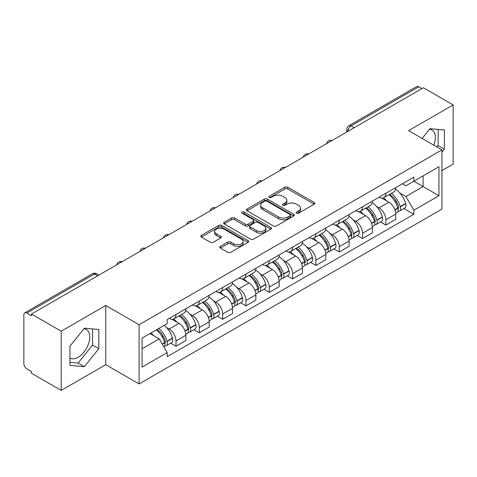 <?xml version="1.0" encoding="UTF-8"?>
<svg xmlns="http://www.w3.org/2000/svg" width="477" height="477" viewBox="0 0 477 477"><rect width="100%" height="100%" fill="white"/><g stroke="black" fill="none" stroke-linecap="round" stroke-linejoin="round"><path stroke-width="0.72" d="M296.539 213.171A1.455 0.841 0 0 0 298.596 213.171L314.182 204.168A2.075 1.198 0 0 0 314.79 203.321A2.075 1.198 0 0 0 314.182 202.475L287.774 187.228A2.075 1.198 0 0 0 284.841 187.228L269.249 196.232A1.455 0.841 0 0 0 268.825 196.822A1.455 0.841 0 0 0 269.249 197.412A1.455 0.841 0 0 0 271.306 197.412L273.321 196.25A6.642 3.834 0 0 1 282.712 196.25L284.912 197.52A6.642 3.834 0 0 1 286.856 200.233A6.642 3.834 0 0 1 284.912 202.94L282.897 204.108A1.455 0.841 0 0 0 282.467 204.699A1.455 0.841 0 0 0 282.897 205.295A1.455 0.841 0 0 0 284.948 205.295L286.963 204.126A6.642 3.834 0 0 1 296.354 204.126L298.554 205.396A6.642 3.834 0 0 1 300.504 208.109A6.642 3.834 0 0 1 298.554 210.822L296.539 211.985A1.455 0.841 0 0 0 296.116 212.575A1.455 0.841 0 0 0 296.539 213.171L296.539 211.985M429.515 129.249A16.486 9.522 -60 0 1 431.947 130A16.486 9.522 -60 0 1 433.796 145.187M83.922 328.778A16.486 9.522 -60 0 1 86.355 329.524A16.486 9.522 -60 0 1 88.883 342.736A16.486 9.522 -60 0 1 78.109 357.267A16.486 9.522 -60 0 1 69.964 358.138M220.428 246.359A2.075 1.198 0 0 0 219.819 247.205A2.075 1.198 0 0 0 220.428 248.052L227.839 252.327A2.075 1.198 0 0 0 230.773 252.327L248.082 242.334A2.075 1.198 0 0 0 248.69 241.487A2.075 1.198 0 0 0 248.082 240.641L221.674 225.388A2.075 1.198 0 0 0 218.74 225.388L201.425 235.388A2.075 1.198 0 0 0 200.817 236.234A2.075 1.198 0 0 0 201.425 237.081L210.375 242.244A2.075 1.198 0 0 0 213.308 242.244L220.72 237.969A2.075 1.198 0 0 0 221.328 237.123A2.075 1.198 0 0 0 220.72 236.276L216.284 233.712A5.551 3.202 0 0 1 214.656 231.446A5.551 3.202 0 0 1 218.084 228.489A5.551 3.202 0 0 1 224.13 229.181L241.517 239.221A5.551 3.202 0 0 1 243.145 241.487A5.551 3.202 0 0 1 239.716 244.445A5.551 3.202 0 0 1 233.67 243.753L230.773 242.077A2.075 1.198 0 0 0 227.839 242.077L220.428 246.359L220.428 248.052M139.099 324.73L105.763 305.489L61.217 331.205L31.476 314.033L423.403 87.75L453.15 104.928L408.604 130.644L441.94 149.885L139.099 324.73L139.099 383.937L441.94 209.093L441.94 149.885M273.47 225.985A2.075 1.198 0 0 0 276.404 225.985L293.713 215.986A2.075 1.198 0 0 0 294.321 215.139A2.075 1.198 0 0 0 293.713 214.292L267.305 199.046A2.075 1.198 0 0 0 264.371 199.046L247.056 209.039A2.075 1.198 0 0 0 246.448 209.886A2.075 1.198 0 0 0 247.056 210.733L273.47 225.985M242.578 213.487A1.455 0.841 0 0 1 244.051 213.69L244.051 211.961L270.9 227.463A2.075 1.198 0 0 1 271.508 228.31A2.075 1.198 0 0 1 270.9 229.157L253.585 239.156A2.075 1.198 0 0 1 250.652 239.156L224.244 223.91L224.244 222.216A2.075 1.198 0 0 0 223.635 223.063A2.075 1.198 0 0 0 224.244 223.91M224.244 222.216L231.649 217.935A2.075 1.198 0 0 1 234.589 217.935L245.297 224.118A2.075 1.198 0 0 0 248.231 224.118L253.144 221.28A2.075 1.198 0 0 0 253.752 220.434A2.075 1.198 0 0 0 253.144 219.587L241.994 213.147A1.455 0.841 0 0 1 241.571 212.557A1.455 0.841 0 0 1 242.465 211.782A1.455 0.841 0 0 1 244.051 211.961M61.217 331.205L61.217 390.407L31.476 373.235L31.476 371.505L26.837 368.834A4.227 2.439 -120 0 1 23.85 363.653L23.85 314.808A4.227 2.439 -120 0 1 24.726 312.87L92.437 273.78A4.227 2.439 60 0 1 94.553 273.989L26.837 313.079A4.227 2.439 -120 0 0 24.726 312.87M441.94 170.599L453.15 164.13L453.15 104.928M61.217 390.407L105.763 364.69L139.099 383.937M31.476 314.033L31.476 315.756L26.837 313.079M354.196 127.711L351.054 125.898A4.227 2.439 60 0 0 348.943 125.689L416.654 86.593A4.227 2.439 60 0 1 418.77 86.802L351.054 125.898A4.227 2.439 120 0 0 348.067 131.074L348.067 131.247M421.906 88.615L418.77 86.802M385.887 193.298A9.725 5.617 60 0 1 383.872 197.663L393.734 191.969A9.725 5.617 -120 0 0 395.749 187.604M376.52 206.446L379.006 207.883A9.725 5.617 60 0 1 385.887 219.79L395.749 214.095A9.725 5.617 -120 0 0 388.874 202.188L381.815 198.11M395.749 214.095L395.749 219.36L385.887 225.055L380.533 221.966M383.872 197.663A9.725 5.617 60 0 1 379.084 197.222M385.887 219.79L385.887 225.055M362.568 206.762A9.725 5.617 60 0 1 360.552 211.126L370.42 205.432A9.725 5.617 -120 0 0 372.43 201.061M357.219 235.429L362.568 238.518L372.43 232.824L372.43 227.559A9.725 5.617 -120 0 0 365.555 215.652L358.495 211.573M360.552 211.126A9.725 5.617 60 0 1 355.764 210.685M353.201 219.909L355.693 221.346A9.725 5.617 60 0 1 362.568 233.253L362.568 238.518M339.248 220.225A9.725 5.617 60 0 1 337.233 224.589L347.101 218.889A9.725 5.617 -120 0 0 349.11 214.525M333.9 248.893L339.248 251.981L349.116 246.287L349.116 241.022A9.725 5.617 -120 0 0 342.236 229.109L335.176 225.037M337.233 224.589A9.725 5.617 60 0 1 332.445 224.148M329.887 233.372L332.374 234.809A9.725 5.617 60 0 1 339.248 246.716L339.248 251.981M315.929 233.688A9.725 5.617 60 0 1 313.914 238.053L323.782 232.353A9.725 5.617 -120 0 0 325.797 227.988M310.581 262.356L315.929 265.445L325.797 259.75L325.797 254.485A9.725 5.617 -120 0 0 318.916 242.572L311.857 238.5M313.914 238.053A9.725 5.617 60 0 1 309.126 237.612M306.568 246.836L309.054 248.273A9.725 5.617 60 0 1 315.929 260.18L315.929 265.445M292.61 247.146A9.725 5.617 60 0 1 290.594 251.516L300.462 245.816A9.725 5.617 -120 0 0 302.478 241.451M287.261 275.819L292.61 278.908L302.478 273.214L302.478 267.949A9.725 5.617 -120 0 0 295.603 256.036L288.537 251.963M290.594 251.516A9.725 5.617 60 0 1 285.812 251.075M283.249 260.299L285.735 261.736A9.725 5.617 60 0 1 292.61 273.643L292.61 278.908M269.29 260.609A9.725 5.617 60 0 1 267.281 264.973L277.143 259.279A9.725 5.617 -120 0 0 279.158 254.915M263.942 289.283L269.29 292.371L279.158 286.677L279.158 281.412A9.725 5.617 -120 0 0 272.284 269.499L265.218 265.421M267.281 264.973A9.725 5.617 60 0 1 262.493 264.538M259.929 273.762L262.416 275.193A9.725 5.617 60 0 1 269.29 287.106L269.29 292.371M245.971 274.072A9.725 5.617 60 0 1 243.962 278.437L253.824 272.743A9.725 5.617 -120 0 0 255.839 268.378M240.623 302.746L245.971 305.835L255.839 300.134L255.839 294.875A9.725 5.617 -120 0 0 248.964 282.962L241.905 278.884M243.962 278.437A9.725 5.617 60 0 1 239.174 278.002M236.61 287.226L239.096 288.657A9.725 5.617 60 0 1 245.971 300.57L245.971 305.835M222.658 287.536A9.725 5.617 60 0 1 220.642 291.9L230.504 286.206A9.725 5.617 -120 0 0 232.52 281.841M217.303 316.209L222.658 319.298L232.52 313.598L232.52 308.333A9.725 5.617 -120 0 0 225.645 296.426L218.585 292.347M220.642 291.9A9.725 5.617 60 0 1 215.854 291.465M213.291 300.683L215.777 302.12A9.725 5.617 60 0 1 222.658 314.033L222.658 319.298M199.338 300.999A9.725 5.617 60 0 1 197.323 305.363L207.191 299.669A9.725 5.617 -120 0 0 209.2 295.305M193.984 329.673L199.338 332.761L209.2 327.061L209.2 321.796A9.725 5.617 -120 0 0 202.326 309.889L195.266 305.811M197.323 305.363A9.725 5.617 60 0 1 192.535 304.928M189.971 314.146L192.464 315.583A9.725 5.617 60 0 1 199.338 327.496L199.338 332.761M176.019 314.462A9.725 5.617 60 0 1 174.004 318.827L183.872 313.133A9.725 5.617 -120 0 0 185.881 308.768M170.671 343.13L176.019 346.219L185.881 340.524L185.881 335.259A9.725 5.617 -120 0 0 179.006 323.352L171.947 319.274M174.004 318.827A9.725 5.617 60 0 1 169.216 318.392M166.658 327.61L169.144 329.047A9.725 5.617 60 0 1 176.019 340.96L176.019 346.219M402.403 183.758L405.915 185.791L438.947 166.717L423.105 175.864L423.105 186.567L405.915 196.488L399.839 192.982M142.086 348.812L159.276 338.885L167.2 352.61L142.086 367.105L142.086 338.11L167.2 323.609L167.2 319.554L413.839 177.158L413.839 181.212L438.947 195.713L413.839 210.214L405.915 196.488M438.947 166.717L438.947 195.713M167.2 352.61L167.2 356.665L413.839 214.268L413.839 210.214M441.94 152.258L444.403 149.194L444.403 129.959L429.98 128.671L422.121 138.449M105.763 305.489L105.763 364.69M69.964 365.376L84.387 366.664L98.811 348.717L98.811 329.488L84.387 328.194L69.964 346.141L69.964 365.376M159.276 338.885L150.011 333.536M403.852 208.503L413.839 214.268M436.962 147.017L438.13 145.568L438.13 129.398M438.13 145.568L444.403 149.194M69.964 362.311L78.109 363.039L92.532 345.092L92.532 328.921M78.109 363.039L84.387 366.664M92.532 345.092L98.811 348.717M297.117 213.374L298.554 212.545A6.642 3.834 0 0 0 300.504 209.838L300.504 208.109M286.856 200.233L286.856 201.956A6.642 3.834 0 0 1 284.912 204.669L283.475 205.498M314.152 204.186L287.774 188.952A2.075 1.198 0 0 0 284.841 188.952L269.827 197.621M293.689 216.003L267.305 200.769A2.075 1.198 0 0 0 264.371 200.769L247.086 210.751M290.046 215.735A1.455 0.841 0 0 0 290.475 215.139A1.455 0.841 0 0 0 290.046 214.549L266.864 201.163A1.455 0.841 0 0 0 264.813 201.163L262.684 202.391A6.642 3.834 0 0 0 260.74 205.104A6.642 3.834 0 0 0 262.684 207.811L278.526 216.963A6.642 3.834 0 0 0 287.917 216.963L290.046 215.735L290.046 217.458A1.455 0.841 0 0 0 290.475 216.868L290.475 215.139M260.74 205.104L260.74 206.827A6.642 3.834 0 0 0 262.684 209.54L262.684 207.811M290.046 217.458L287.917 218.687A6.642 3.834 0 0 1 278.526 218.687L262.684 209.54M224.268 223.922L231.649 219.664L231.649 217.935M253.752 220.434L253.752 222.163A2.075 1.198 0 0 1 253.144 223.009L248.231 225.848A2.075 1.198 0 0 1 245.297 225.848L234.589 219.664A2.075 1.198 0 0 0 231.649 219.664M244.051 213.69L270.87 229.175M256.411 230.534A5.551 3.202 0 0 0 262.457 231.232A5.551 3.202 0 0 0 265.886 228.268A5.551 3.202 0 0 0 264.258 226.003L258.135 222.467A2.075 1.198 0 0 0 255.201 222.467L250.288 225.305A2.075 1.198 0 0 0 249.68 226.152A2.075 1.198 0 0 0 250.288 226.998L256.411 230.534L256.411 232.263A5.551 3.202 0 0 0 262.457 232.955A5.551 3.202 0 0 0 265.886 229.997L265.886 228.268M249.68 226.152L249.68 227.881A2.075 1.198 0 0 0 250.288 228.727L250.288 226.998M256.411 232.263L250.288 228.727M243.145 241.487L243.145 243.21A5.551 3.202 0 0 1 239.716 246.174A5.551 3.202 0 0 1 233.67 245.476L230.773 243.807A2.075 1.198 0 0 0 227.839 243.807L220.457 248.064M214.656 231.446L214.656 233.175A5.551 3.202 0 0 0 216.284 235.441L216.284 233.712M220.696 237.987L216.284 235.441M248.082 240.641L248.082 242.334L221.674 227.118A2.075 1.198 0 0 0 218.74 227.118L201.455 237.099M389.554 194.383A13.32 7.692 60 0 1 389.62 194.419A13.32 7.692 60 0 1 398.384 206.368L398.462 206.648A2.588 1.497 60 0 1 398.056 208.682A2.588 1.497 60 0 1 397.997 208.711M388.97 194.717A16.063 9.278 60 0 1 397.8 207.972L397.878 208.246A5.336 3.083 60 0 1 397.037 212.438L395.707 213.207M397.949 211.257A5.336 3.083 -120 0 0 399.428 211.061A5.336 3.083 -120 0 0 400.275 206.869L400.191 206.595A16.063 9.278 -120 0 0 391.367 193.334M395.546 189.309A16.063 9.278 60 0 1 405.647 203.44L405.73 203.721A5.336 3.083 60 0 1 404.884 207.906L399.428 211.061M383.49 197.848A16.063 9.278 60 0 1 386.847 201.014M394.658 201.038L396.709 202.218M366.235 207.841A13.32 7.692 60 0 1 366.306 207.883A13.32 7.692 60 0 1 375.065 219.831L375.143 220.112A2.588 1.497 60 0 1 374.737 222.145A2.588 1.497 60 0 1 374.678 222.175M365.656 208.181A16.063 9.278 60 0 1 374.481 221.435L374.564 221.71A5.336 3.083 60 0 1 373.718 225.901L372.394 226.67M374.63 224.721A5.336 3.083 -120 0 0 376.109 224.524A5.336 3.083 -120 0 0 376.955 220.332L376.872 220.052A16.063 9.278 -120 0 0 368.047 206.797M372.233 202.773A16.063 9.278 60 0 1 382.333 216.904L382.411 217.178A5.336 3.083 60 0 1 381.564 221.37L376.109 224.524M360.177 211.311A16.063 9.278 60 0 1 363.528 214.477M371.339 214.501L373.39 215.682M342.915 221.304A13.32 7.692 60 0 1 342.987 221.346A13.32 7.692 60 0 1 351.746 233.295L351.829 233.569A2.588 1.497 60 0 1 351.418 235.602A2.588 1.497 60 0 1 351.358 235.638M342.337 221.644A16.063 9.278 60 0 1 351.161 234.899L351.245 235.173A5.336 3.083 60 0 1 350.398 239.365L349.075 240.134M351.31 238.184A5.336 3.083 -120 0 0 352.789 237.987A5.336 3.083 -120 0 0 353.636 233.796L353.558 233.515A16.063 9.278 -120 0 0 344.728 220.261M348.914 216.236A16.063 9.278 60 0 1 359.014 230.367L359.092 230.641A5.336 3.083 60 0 1 358.245 234.833L352.789 237.987M336.857 224.774A16.063 9.278 60 0 1 340.208 227.94M348.019 227.964L350.07 229.145M319.602 234.767A13.32 7.692 60 0 1 319.668 234.809A13.32 7.692 60 0 1 328.426 246.758L328.51 247.032A2.588 1.497 60 0 1 328.098 249.066A2.588 1.497 60 0 1 328.039 249.101M319.018 235.107A16.063 9.278 60 0 1 327.848 248.362L327.926 248.636A5.336 3.083 60 0 1 327.079 252.828L325.755 253.597M327.991 251.647A5.336 3.083 -120 0 0 329.47 251.445A5.336 3.083 -120 0 0 330.317 247.259L330.239 246.979A16.063 9.278 -120 0 0 321.409 233.724M325.594 229.699A16.063 9.278 60 0 1 335.695 243.83L335.772 244.105A5.336 3.083 60 0 1 334.932 248.296L329.47 251.445M313.538 238.238A16.063 9.278 60 0 1 316.895 241.404M324.706 241.428L326.751 242.608M296.283 248.231A13.32 7.692 60 0 1 296.348 248.273A13.32 7.692 60 0 1 305.113 260.221L305.191 260.496A2.588 1.497 60 0 1 304.779 262.529A2.588 1.497 60 0 1 304.72 262.559M295.698 248.571A16.063 9.278 60 0 1 304.529 261.825L304.606 262.1A5.336 3.083 60 0 1 303.766 266.291L302.436 267.06M304.678 265.111A5.336 3.083 -120 0 0 306.156 264.908A5.336 3.083 -120 0 0 306.997 260.722L306.92 260.442A16.063 9.278 -120 0 0 298.089 247.187M302.275 243.157A16.063 9.278 60 0 1 312.375 257.294L312.453 257.568A5.336 3.083 60 0 1 311.612 261.76L306.156 264.908M290.219 251.701A16.063 9.278 60 0 1 293.576 254.867M301.386 254.891L303.432 256.071M272.963 261.694A13.32 7.692 60 0 1 273.029 261.736A13.32 7.692 60 0 1 281.794 273.685L281.871 273.959A2.588 1.497 60 0 1 281.46 275.992A2.588 1.497 60 0 1 281.406 276.022M272.379 262.034A16.063 9.278 60 0 1 281.209 275.289L281.287 275.563A5.336 3.083 60 0 1 280.446 279.755L279.117 280.518M281.358 278.574A5.336 3.083 -120 0 0 282.837 278.371A5.336 3.083 -120 0 0 283.678 274.18L283.6 273.905A16.063 9.278 -120 0 0 274.77 260.651M278.956 256.62A16.063 9.278 60 0 1 289.056 270.757L289.134 271.031A5.336 3.083 60 0 1 288.293 275.223L282.837 278.371M266.899 265.164A16.063 9.278 60 0 1 270.256 268.33M278.067 268.354L280.112 269.535M249.644 275.157A13.32 7.692 60 0 1 249.709 275.193A13.32 7.692 60 0 1 258.474 287.148L258.552 287.422A2.588 1.497 60 0 1 258.14 289.456A2.588 1.497 60 0 1 258.087 289.485M249.06 275.491A16.063 9.278 60 0 1 257.89 288.752L257.968 289.026A5.336 3.083 60 0 1 257.127 293.218L255.797 293.981M258.039 292.037A5.336 3.083 -120 0 0 259.518 291.835A5.336 3.083 -120 0 0 260.359 287.643L260.281 287.369A16.063 9.278 -120 0 0 251.451 274.114M255.636 270.083A16.063 9.278 60 0 1 265.737 284.22L265.814 284.495A5.336 3.083 60 0 1 264.973 288.686L259.518 291.835M243.58 278.628A16.063 9.278 60 0 1 246.937 281.794M254.748 281.818L256.799 282.998M226.325 288.621A13.32 7.692 60 0 1 226.39 288.657A13.32 7.692 60 0 1 235.155 300.611L235.233 300.886A2.588 1.497 60 0 1 234.827 302.919A2.588 1.497 60 0 1 234.767 302.949M225.74 288.955A16.063 9.278 60 0 1 234.571 302.215L234.648 302.49A5.336 3.083 60 0 1 233.808 306.681L232.478 307.444M234.72 305.501A5.336 3.083 -120 0 0 236.198 305.298A5.336 3.083 -120 0 0 237.039 301.106L236.962 300.832A16.063 9.278 -120 0 0 228.137 287.577M232.317 283.547A16.063 9.278 60 0 1 242.417 297.684L242.501 297.958A5.336 3.083 60 0 1 241.654 302.15L236.198 305.298M220.261 292.091A16.063 9.278 60 0 1 223.618 295.257M231.428 295.281L233.48 296.461M203.005 302.084A13.32 7.692 60 0 1 203.071 302.12A13.32 7.692 60 0 1 211.836 314.075L211.913 314.349A2.588 1.497 60 0 1 211.508 316.382A2.588 1.497 60 0 1 211.448 316.412M202.427 302.418A16.063 9.278 60 0 1 211.251 315.673L211.329 315.953A5.336 3.083 60 0 1 210.488 320.145L209.159 320.908M211.4 318.964A5.336 3.083 -120 0 0 212.879 318.761A5.336 3.083 -120 0 0 213.726 314.57L213.642 314.295A16.063 9.278 -120 0 0 204.818 301.041M208.998 297.01A16.063 9.278 60 0 1 219.098 311.147L219.181 311.421A5.336 3.083 60 0 1 218.335 315.613L212.879 318.761M196.947 305.554A16.063 9.278 60 0 1 200.298 308.72M208.109 308.738L210.16 309.925M179.686 315.547A13.32 7.692 60 0 1 179.757 315.583A13.32 7.692 60 0 1 188.516 327.538L188.594 327.812A2.588 1.497 60 0 1 188.188 329.846A2.588 1.497 60 0 1 188.129 329.875M179.108 315.881A16.063 9.278 60 0 1 187.932 329.136L188.016 329.416A5.336 3.083 60 0 1 187.169 333.608L185.845 334.371M188.081 332.427A5.336 3.083 -120 0 0 189.56 332.225A5.336 3.083 -120 0 0 190.406 328.033L190.329 327.759A16.063 9.278 -120 0 0 181.498 314.504M185.684 310.473A16.063 9.278 60 0 1 195.785 324.61L195.862 324.885A5.336 3.083 60 0 1 195.015 329.076L189.56 332.225M173.628 319.012A16.063 9.278 60 0 1 176.979 322.184M184.79 322.202L186.841 323.388M157.088 329.446A13.32 7.692 60 0 1 165.197 340.995L165.28 341.276A2.588 1.497 60 0 1 164.869 343.309A2.588 1.497 60 0 1 164.809 343.339M156.414 329.84A16.063 9.278 60 0 1 164.619 342.599L164.696 342.88A5.336 3.083 60 0 1 163.963 347M164.762 345.891A5.336 3.083 -120 0 0 166.24 345.688A5.336 3.083 -120 0 0 167.087 341.496L167.01 341.222A16.063 9.278 -120 0 0 158.805 328.456M164.261 325.308A16.063 9.278 60 0 1 172.465 338.068L172.543 338.348A5.336 3.083 60 0 1 171.696 342.54L166.24 345.688M150.953 332.988A16.063 9.278 60 0 1 153.666 335.647M161.476 335.665L163.522 336.851M348.216 131.163L348.067 131.074A4.227 2.439 0 0 1 346.827 129.35L346.827 131.962M199.338 327.496L209.2 321.796M222.658 314.033L232.52 308.333M245.971 300.57L255.839 294.875M269.29 287.106L279.158 281.412M292.61 273.643L302.478 267.949M315.929 260.18L325.797 254.485M339.248 246.716L349.116 241.022M362.568 233.253L372.43 227.559M176.019 340.96L185.881 335.259M169.144 329.047L179.006 323.352M192.464 315.583L202.326 309.889M215.777 302.12L225.645 296.426M239.096 288.657L248.964 282.962M262.416 275.193L272.284 269.499M285.735 261.736L295.603 256.036M309.054 248.273L318.916 242.572M332.374 234.809L342.236 229.109M355.693 221.346L365.555 215.652M379.006 207.883L388.874 202.188M331.664 140.721A4.227 2.439 120 0 0 329.792 141.794M308.345 154.184A4.227 2.439 120 0 0 306.478 155.258M285.025 167.642A4.227 2.439 120 0 0 283.159 168.721M261.706 181.105A4.227 2.439 120 0 0 259.84 182.184M238.387 194.568A4.227 2.439 120 0 0 236.52 195.648M215.067 208.032A4.227 2.439 120 0 0 213.201 209.111M191.748 221.495A4.227 2.439 120 0 0 189.882 222.574M168.429 234.958A4.227 2.439 120 0 0 166.562 236.037M145.115 248.422A4.227 2.439 120 0 0 143.249 249.501M121.796 261.885A4.227 2.439 120 0 0 119.93 262.964M97.69 275.801L94.553 273.989A4.227 2.439 120 0 1 96.664 273.78A4.227 4.227 0 0 0 92.437 273.78M298.554 212.545L298.554 210.822M282.897 205.295L282.897 204.108M284.912 204.669L284.912 202.94M269.249 197.412L269.249 196.232M284.841 188.952L284.841 187.228M287.774 188.952L287.774 187.228M314.182 204.168L314.182 202.475M247.056 210.733L247.056 209.039M264.371 200.769L264.371 199.046M267.305 200.769L267.305 199.046M293.713 215.986L293.713 214.292M278.526 218.687L278.526 216.963M287.917 218.687L287.917 216.963M234.589 219.664L234.589 217.935M245.297 225.848L245.297 224.118M248.231 225.848L248.231 224.118M253.144 223.009L253.144 221.28M270.9 229.157L270.9 227.463M227.839 243.807L227.839 242.077M230.773 243.807L230.773 242.077M233.67 245.476L233.67 243.753M220.72 237.969L220.72 236.276M201.425 237.081L201.425 235.388M218.74 227.118L218.74 225.388M221.674 227.118L221.674 225.388M394.956 209.934L397.878 208.246M400.275 206.869L405.73 203.721M400.191 206.595L405.647 203.44M397.794 207.954L398.593 207.495M394.861 209.671L397.8 207.972M371.637 223.397L374.564 221.71M376.955 220.332L382.411 217.178M376.872 220.052L382.333 216.904M374.475 221.417L375.274 220.958M371.541 223.135L374.481 221.435M348.323 236.86L351.245 235.173M353.636 233.796L359.092 230.641M353.558 233.515L359.014 230.367M348.222 236.598L351.954 234.422M325.004 250.324L327.926 248.636M330.317 247.259L335.772 244.105M330.239 246.979L335.695 243.83M327.842 248.344L328.635 247.885M324.903 250.061L327.848 248.362M301.685 263.787L304.606 262.1M306.997 260.722L312.453 257.568M306.92 260.442L312.375 257.294M301.583 263.525L305.316 261.342M278.365 277.25L281.287 275.563M283.678 274.18L289.134 271.031M283.6 273.905L289.056 270.757M281.203 275.265L281.996 274.806M278.264 276.988L281.209 275.289M255.046 290.714L257.968 289.026M260.359 287.643L265.814 284.495M260.281 287.369L265.737 284.22M257.884 288.728L258.677 288.269M254.951 290.451L257.89 288.752M231.727 304.177L234.648 302.49M237.039 301.106L242.501 297.958M236.962 300.832L242.417 297.684M234.565 302.191L235.364 301.732M231.631 303.909L234.571 302.215M208.407 317.64L211.329 315.953M213.726 314.57L219.181 311.421M213.642 314.295L219.098 311.147M211.245 315.655L212.044 315.196M208.312 317.372L211.251 315.673M185.088 331.104L188.016 329.416M190.406 328.033L195.862 324.885M190.329 327.759L195.785 324.61M184.993 330.835L188.725 328.659M162.359 344.227L164.696 342.88M167.087 341.496L172.543 338.348M167.01 341.222L172.465 338.068M164.613 342.581L165.406 342.122M162.222 343.983L164.619 342.599M332.022 140.512A4.227 4.227 0 0 0 326.596 143.643M308.702 153.976A4.227 4.227 0 0 0 303.277 157.106M285.383 167.439A4.227 4.227 0 0 0 279.957 170.569M262.064 180.902A4.227 4.227 0 0 0 256.638 184.033M238.744 194.366A4.227 4.227 0 0 0 233.319 197.496M215.425 207.823A4.227 4.227 0 0 0 210.005 210.959M192.112 221.286A4.227 4.227 0 0 0 186.686 224.423M168.792 234.75A4.227 4.227 0 0 0 163.367 237.886M145.473 248.213A4.227 4.227 0 0 0 140.047 251.343M122.154 261.676A4.227 4.227 0 0 0 116.728 264.807M98.93 275.086L96.664 273.78M348.943 125.689A4.227 4.227 0 0 0 346.827 129.35"/></g></svg>
